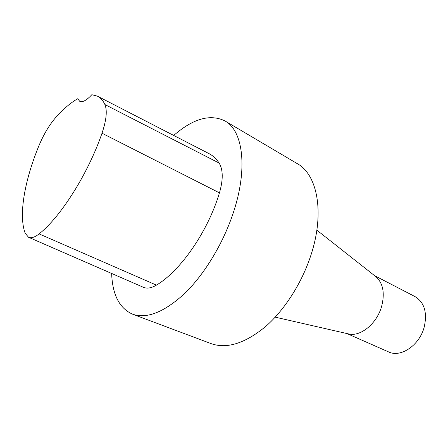 <?xml version="1.0" encoding="UTF-8"?>
<svg xmlns="http://www.w3.org/2000/svg" width="448" height="448" viewBox="0 0 448 448"><rect width="100%" height="100%" fill="white"/><g stroke="black" fill="none" stroke-linecap="round" stroke-linejoin="round"><path stroke-width="0.67" d="M173.706 135.442C193.122 118.574 210.207 113.73 224.969 120.926C243.135 130.62 248.242 169.114 232.915 213.909C222.662 244.328 204.193 274.562 184.699 293.44C164.181 312.239 146.793 319.15 132.53 314.16C119.414 308.297 112.448 294.728 111.642 273.465M28.526 237.255L25.178 233.24C18.351 215.202 24.685 179.984 39.15 145.202C43.938 133.846 49.638 124.415 56.241 116.917C63.689 108.679 70.851 102.614 77.745 98.722L79.682 101.276C82.533 102.586 86.582 100.397 91.823 94.707L97.367 96.13C100.475 97.675 102.99 100.475 104.899 104.535C107.391 110.516 106.428 120.081 102.01 133.224C88.004 173.886 60.536 217.146 39.105 233.89C34.782 237.311 31.254 238.437 28.526 237.255L143.298 287.252C146.978 288.854 151.351 288.137 156.425 285.118C180.365 271.09 207.866 231.616 219.453 192.87C223.25 179.682 223.149 169.747 219.145 163.072C216.294 158.732 212.873 155.557 208.886 153.558L97.653 96.275M224.969 120.926L297.237 163.621C317.145 174.451 324.794 211.87 311.405 253.669C302.467 282.078 284.894 309.77 265.429 326.682C244.882 343.487 226.778 349.138 211.126 343.633L132.53 314.16M375.357 276.265L376.197 276.926C383.13 283.472 384.938 293.289 381.629 306.382C376.93 323.495 360.741 336.801 348.891 334.006L347.85 333.766M374.578 275.649L415.022 296.587C424.39 302.378 427.448 312.558 424.194 327.13C419.502 345.33 400.674 357.952 388.562 351.898L346.881 333.547M219.145 163.072L104.899 104.535M219.453 192.87L102.01 133.224M156.425 285.118L39.105 233.89M376.197 276.926L316.848 230.143M348.891 334.006L275.223 317.156"/></g></svg>
